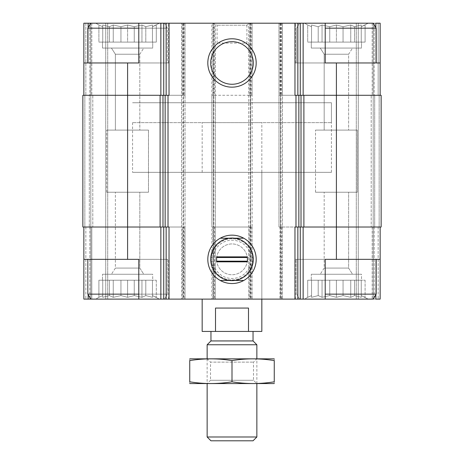 <?xml version="1.0" encoding="UTF-8"?>
<svg xmlns="http://www.w3.org/2000/svg" width="464" height="464" viewBox="0 0 464 464"><rect width="100%" height="100%" fill="white"/><g stroke="black" fill="none" stroke-linecap="round" stroke-linejoin="round"><path stroke-width="0.35" stroke-dasharray="2.32 1.74" d="M159.419 23.2L95.781 23.2L159.419 23.2L95.781 23.2L159.419 23.2L152.459 26.715L159.419 23.2M152.459 24.998L152.459 26.715L152.459 24.998L145.795 26.715L152.459 24.998L152.459 26.715L156.304 24.998L152.459 26.715L152.459 24.998L145.795 26.715L141.949 24.998L145.795 26.715L152.459 24.998L152.459 42.091L152.459 26.715L152.459 42.091L156.304 42.091L156.304 24.998L156.304 42.091L145.795 42.091L145.795 26.715L141.949 24.998L134.258 26.715L141.949 24.998L145.795 26.715L145.795 42.091L141.949 42.091L141.949 24.998L134.258 26.715L127.6 24.998L134.258 26.715L141.949 24.998L141.949 42.091L134.258 42.091L134.258 26.715L127.6 24.998L120.942 26.715L127.6 24.998L134.258 26.715L134.258 42.091L127.6 42.091L127.6 24.998L120.942 26.715L113.251 24.998L120.942 26.715L127.6 24.998L127.6 42.091L120.942 42.091L120.942 26.715L113.251 24.998L109.405 26.715L113.251 24.998L120.942 26.715L120.942 42.091L113.251 42.091L113.251 24.998L109.405 26.715L102.741 24.998L109.405 26.715L113.251 24.998L113.251 42.091L109.405 42.091L109.405 26.715L102.741 24.998L102.741 26.715L102.741 24.998L109.405 26.715L109.405 42.091L102.741 42.091L102.741 24.998L102.741 26.715L98.896 24.998L102.741 26.715L102.741 42.091L102.741 26.715L98.896 24.998L102.741 26.715L102.741 42.091L98.896 42.091L98.896 24.998L95.781 23.2L98.896 24.998L98.896 42.091L152.459 42.091L152.459 24.998L152.459 42.091L152.459 26.715L152.459 42.091L156.304 42.091L145.795 42.091L145.795 26.715L145.795 42.091L141.949 42.091L141.949 24.998L141.949 42.091L134.258 42.091L134.258 26.715L134.258 42.091L127.6 42.091L127.6 24.998L127.6 42.091L120.942 42.091L120.942 26.715L120.942 42.091L113.251 42.091L113.251 24.998L113.251 42.091L109.405 42.091L109.405 26.715L109.405 42.091L102.741 42.091L102.741 24.998L102.741 42.091L102.741 26.715L102.741 42.091L98.896 42.091L152.459 42.091L152.459 24.998M368.219 23.2L304.581 23.2L368.219 23.2L304.581 23.2L368.219 23.2L361.259 26.715L368.219 23.2M361.259 24.998L361.259 26.715L361.259 24.998L354.595 26.715L361.259 24.998L361.259 26.715L365.104 24.998L361.259 26.715L361.259 24.998L354.595 26.715L350.749 24.998L354.595 26.715L361.259 24.998L361.259 42.091L361.259 26.715L361.259 42.091L365.104 42.091L365.104 24.998L365.104 42.091L354.595 42.091L354.595 26.715L350.749 24.998L343.058 26.715L350.749 24.998L354.595 26.715L354.595 42.091L350.749 42.091L350.749 24.998L343.058 26.715L336.4 24.998L343.058 26.715L350.749 24.998L350.749 42.091L343.058 42.091L343.058 26.715L336.4 24.998L329.742 26.715L336.4 24.998L343.058 26.715L343.058 42.091L336.4 42.091L336.4 24.998L329.742 26.715L322.051 24.998L329.742 26.715L336.4 24.998L336.4 42.091L329.742 42.091L329.742 26.715L322.051 24.998L318.205 26.715L322.051 24.998L329.742 26.715L329.742 42.091L322.051 42.091L322.051 24.998L318.205 26.715L311.541 24.998L318.205 26.715L322.051 24.998L322.051 42.091L318.205 42.091L318.205 26.715L311.541 24.998L311.541 26.715L311.541 24.998L318.205 26.715L318.205 42.091L311.541 42.091L311.541 24.998L311.541 26.715L307.696 24.998L311.541 26.715L311.541 42.091L311.541 26.715L307.696 24.998L311.541 26.715L311.541 42.091L307.696 42.091L307.696 24.998L304.581 23.2L307.696 24.998L307.696 42.091L361.259 42.091L361.259 24.998L361.259 42.091L361.259 26.715L361.259 42.091L365.104 42.091L354.595 42.091L354.595 26.715L354.595 42.091L350.749 42.091L350.749 24.998L350.749 42.091L343.058 42.091L343.058 26.715L343.058 42.091L336.4 42.091L336.4 24.998L336.4 42.091L329.742 42.091L329.742 26.715L329.742 42.091L322.051 42.091L322.051 24.998L322.051 42.091L318.205 42.091L318.205 26.715L318.205 42.091L311.541 42.091L311.541 24.998L311.541 42.091L311.541 26.715L311.541 42.091L307.696 42.091L361.259 42.091L361.259 24.998M152.708 274.259L102.492 274.259L152.708 274.259L102.492 274.259L152.708 274.259L152.708 280.221L102.492 280.221L152.708 280.221L152.708 274.259M361.508 274.259L311.292 274.259L361.508 274.259L311.292 274.259L361.508 274.259L361.508 280.221L311.292 280.221L361.508 280.221L361.508 274.259M311.292 280.221L361.508 280.221L311.292 280.221L311.292 274.259L311.292 280.221M102.492 280.221L152.708 280.221L102.492 280.221L102.492 274.259L102.492 280.221M169.029 227.029L83.851 227.029L83.851 259.341L168.612 259.341L83.851 259.341L83.851 299.112L168.612 299.112L90.7 299.112L164.5 299.112L167.371 294.141L167.371 259.341L87.829 259.341L167.371 259.341L87.829 259.341L167.371 259.341L167.371 294.141L87.829 294.141L167.371 294.141L87.829 294.141L87.829 259.341M83.851 259.341L138.788 259.341L138.788 299.112L138.788 259.341L138.788 299.112L325.212 299.112L325.212 259.341L295.388 259.341L325.212 259.341L325.212 299.112L325.212 259.341L380.149 259.341L295.388 259.341L380.149 259.341L380.149 299.112L356.288 299.112L380.149 299.112L375.857 299.112L375.857 259.341L375.857 294.681M88.143 27.631L88.143 62.971L168.612 62.971L88.143 62.971L88.143 23.2L83.851 23.2L83.851 62.971L168.612 62.971L138.788 62.971L138.788 23.2L138.788 62.971L138.788 23.2L185.02 23.2L185.02 227.029L182.532 227.029L182.532 299.112M88.143 294.681L88.143 299.112M376.171 259.341L296.629 259.341L376.171 259.341L296.629 259.341L376.171 259.341L376.171 294.141L325.212 294.141M281.468 23.2L281.468 95.288L280.471 95.288L282.46 95.288L282.46 299.112L282.46 23.2L278.98 23.2L325.212 23.2L325.212 62.971L325.212 23.2L325.212 62.971L295.388 62.971L380.149 62.971L295.388 62.971L375.857 62.971L375.857 23.2L380.149 23.2L380.149 62.971L375.857 62.971L375.857 27.631M280.471 95.288L278.98 95.288L278.98 23.2L278.98 95.288L280.471 95.288L280.471 227.029L282.46 227.029L278.98 227.029L380.149 227.029L380.149 299.112L380.149 227.029L294.971 227.029M83.851 227.029L83.851 299.112L83.851 227.029L85.84 227.029L83.851 227.029L85.84 227.029L83.851 227.029L83.851 299.112L107.712 299.112L83.851 299.112L83.851 227.029L185.02 227.029L181.54 227.029L181.54 299.112L181.54 23.2L181.54 95.288L183.529 95.288L181.54 95.288L181.54 227.029L182.532 227.029M380.149 227.029L380.149 299.112L380.149 227.029L378.16 227.029L380.149 227.029L378.16 227.029L380.149 227.029L380.149 259.341M261.829 122.629L202.171 122.629L261.829 122.629L261.829 299.112L202.171 299.112L261.829 299.112L261.829 172.341L202.171 172.341L261.829 172.341M91.808 299.112L107.712 299.112L91.808 299.112L91.808 227.029L89.32 227.029L90.811 227.029L89.32 227.029L90.811 227.029L89.32 227.029L90.811 227.029L89.32 227.029L90.811 227.029L90.811 299.112L90.811 227.029L90.811 299.112L90.811 227.029L92.8 227.029L90.811 227.029L90.811 299.112L90.811 227.029L90.811 299.112L90.811 227.029L92.8 227.029L91.808 227.029L91.808 299.112M325.212 299.112L375.857 299.112L295.388 299.112L373.3 299.112L299.5 299.112L296.629 294.141L296.629 259.341L296.629 294.141L299.5 299.112L373.3 299.112L376.171 294.141M372.192 299.112L356.288 299.112L372.192 299.112L372.192 227.029L374.68 227.029L373.189 227.029L374.68 227.029L373.189 227.029L373.189 299.112L373.189 227.029L373.189 299.112L373.189 227.029L371.2 227.029L373.189 227.029L373.189 299.112L373.189 227.029L373.189 299.112L373.189 227.029L371.2 227.029L372.192 227.029L372.192 299.112M280.969 23.2L280.969 95.288L278.98 95.288L381.141 95.288L294.971 95.288M169.029 95.288L83.851 95.288L185.02 95.288L185.02 299.112L185.02 227.029L183.031 227.029L183.031 299.112M127.6 62.971L127.6 227.029L82.859 227.029L82.859 95.288L82.859 227.029L82.859 95.288L82.859 227.029L85.84 227.029L82.859 227.029L82.859 95.288L185.02 95.288L183.529 95.288L183.529 227.029M92.8 95.288L90.811 95.288L92.8 95.288L90.811 95.288L92.8 95.288L90.811 95.288L92.8 95.288L90.811 95.288L92.8 95.288L92.8 227.029L90.811 227.029L92.8 227.029L90.811 227.029L92.8 227.029L92.8 95.288M214.351 95.288L215.348 95.288L215.348 23.2L214.351 23.2L214.351 95.288L213.359 95.288L215.348 95.288L215.348 299.112L215.348 23.2L213.359 23.2L213.359 299.112M214.351 23.2L211.868 23.2L211.868 95.288L252.132 95.288L252.132 227.029L249.649 227.029L249.649 299.112M281.468 95.288L282.46 95.288L282.46 23.2L248.652 23.2L252.132 23.2L252.132 95.288L252.132 23.2L211.868 23.2L211.868 95.288L252.132 95.288L252.132 227.029L248.652 227.029L248.652 299.112L248.652 23.2L248.652 95.288L250.641 95.288L248.652 95.288L248.652 227.029L249.649 227.029M280.471 227.029L278.98 227.029L280.969 227.029L280.969 95.288L381.141 95.288L378.16 95.288L381.141 95.288L381.141 227.029L336.4 227.029L336.4 259.341M371.2 95.288L373.189 95.288L371.2 95.288L373.189 95.288L371.2 95.288L373.189 95.288L373.189 227.029L374.68 227.029L371.2 227.029L373.189 227.029L371.2 227.029L373.189 227.029L373.189 95.288L374.68 95.288L373.189 95.288L373.189 227.029L373.189 95.288L371.2 95.288L374.68 95.288L371.2 95.288L371.2 227.029L371.2 95.288M380.149 95.288L380.149 23.2L380.149 95.288L380.149 23.2L378.16 23.2L380.149 23.2L378.16 23.2L378.16 95.288L380.149 95.288L378.16 95.288L378.16 23.2L374.181 23.2L380.149 23.2L380.149 62.971M213.359 95.288L211.868 95.288L213.359 95.288L213.359 227.029L215.348 227.029L211.868 227.029L211.868 299.112L211.868 227.029L252.132 227.029L252.132 299.112L252.132 227.029L250.148 227.029L250.148 299.112M213.359 227.029L250.148 227.029L250.148 23.2M85.84 23.2L89.819 23.2L83.851 23.2L83.851 95.288L83.851 23.2L85.84 23.2L83.851 23.2L83.851 95.288L83.851 23.2L85.84 23.2L85.84 95.288L85.84 23.2M89.32 95.288L90.811 95.288L90.811 227.029L90.811 95.288L89.32 95.288L90.811 95.288L90.811 227.029L90.811 95.288L89.32 95.288L89.32 227.029L89.32 95.288M91.808 23.2L107.712 23.2L107.712 299.112L107.712 23.2L91.808 23.2L107.712 23.2L107.712 299.112L107.712 23.2L90.811 23.2L90.811 95.288L89.819 95.288L90.811 95.288L89.819 95.288L90.811 95.288L90.811 23.2L90.811 95.288L90.811 23.2L91.808 23.2L89.819 23.2L90.811 23.2L90.811 95.288L90.811 23.2L90.811 95.288L90.811 23.2L91.808 23.2L91.808 95.288L91.808 23.2M213.359 23.2L181.54 23.2L185.02 23.2L185.02 95.288L183.529 95.288M211.868 95.288L211.868 227.029L211.868 95.288M278.98 227.029L278.98 95.288L278.98 227.029M372.192 23.2L356.288 23.2L356.288 299.112L356.288 23.2L372.192 23.2L356.288 23.2L356.288 299.112L356.288 23.2L373.189 23.2L373.189 95.288L374.181 95.288L373.189 95.288L374.181 95.288L373.189 95.288L373.189 23.2L373.189 95.288L373.189 23.2L372.192 23.2L374.181 23.2L373.189 23.2L373.189 95.288L373.189 23.2L373.189 95.288L373.189 23.2L372.192 23.2L372.192 95.288L372.192 23.2M127.6 259.341L127.6 227.029L183.031 227.029L183.031 23.2M280.969 299.112L280.969 227.029L336.4 227.029L336.4 62.971M251.14 23.2L251.14 95.288L252.132 95.288L250.641 95.288L250.641 227.029M381.141 95.288L381.141 227.029L381.141 95.288M251.14 95.288L250.641 95.288M89.819 23.2L90.811 23.2L89.819 23.2L89.819 95.288L89.819 23.2M83.851 62.971L83.851 95.288M374.181 23.2L373.189 23.2L374.181 23.2L374.181 95.288L374.181 23.2M248.901 23.2L215.099 23.2L248.901 23.2L246.912 25.189L217.088 25.189L246.912 25.189L246.912 43.088L217.088 43.088L246.912 43.088M88.143 23.2L168.612 23.2L90.7 23.2L164.5 23.2L90.7 23.2L87.829 28.171L167.371 28.171L87.829 28.171L167.371 28.171L167.371 62.971L87.829 62.971L167.371 62.971L87.829 62.971L167.371 62.971L167.371 28.171L164.5 23.2L90.7 23.2M375.857 23.2L295.388 23.2L375.857 23.2M232 238.049A21.292 21.292 0 0 0 213.562 269.99A21.292 21.292 0 0 0 250.438 269.99A21.292 21.292 0 0 0 232 238.049M229.361 238.212A21.292 21.292 0 0 0 229.361 280.471M234.639 280.471A21.292 21.292 0 0 0 234.639 238.212M232 41.679A21.292 21.292 0 0 0 213.562 73.619A21.292 21.292 0 0 0 250.438 73.619A21.292 21.292 0 0 0 232 41.679M376.171 62.971L296.629 62.971L376.171 62.971L296.629 62.971L376.171 62.971L376.171 28.171L325.212 28.171M331.429 172.341L132.571 172.341L331.429 172.341L331.429 102.741L132.571 102.741L331.429 102.741L132.571 102.741L331.429 102.741L331.429 122.629L132.571 122.629L331.429 122.629M368.219 299.112L304.581 299.112L368.219 299.112L304.581 299.112L368.219 299.112L361.259 295.603L368.219 299.112M343.058 295.603L350.749 297.314L354.595 295.603L361.259 297.314L361.259 295.603L361.259 297.314L354.595 295.603L350.749 297.314L343.058 295.603L336.4 297.314L329.742 295.603L322.051 297.314L318.205 295.603L311.541 297.314L311.541 295.603L307.696 297.314L311.541 295.603L311.541 297.314L318.205 295.603L322.051 297.314L329.742 295.603L336.4 297.314L343.058 295.603L350.749 297.314L354.595 295.603L361.259 297.314L361.259 295.603L365.104 297.314L361.259 295.603L361.259 297.314L354.595 295.603L350.749 297.314L343.058 295.603L336.4 297.314L329.742 295.603L322.051 297.314L318.205 295.603L311.541 297.314L311.541 295.603L307.696 297.314L311.541 295.603L311.541 297.314L318.205 295.603L322.051 297.314L329.742 295.603L336.4 297.314L343.058 295.603L343.058 280.221L336.4 280.221L336.4 297.314L336.4 280.221L329.742 280.221L329.742 295.603L329.742 280.221L322.051 280.221L322.051 297.314L322.051 280.221L318.205 280.221L318.205 295.603L318.205 280.221L311.541 280.221L311.541 297.314L311.541 280.221L311.541 295.603L311.541 280.221L307.696 280.221L307.696 297.314L304.581 299.112L307.696 297.314L307.696 280.221L343.058 280.221L343.058 295.603L343.058 280.221L350.749 280.221L350.749 297.314L350.749 280.221L336.4 280.221L336.4 297.314L336.4 280.221L329.742 280.221L329.742 295.603L329.742 280.221L322.051 280.221L322.051 297.314L322.051 280.221L318.205 280.221L318.205 295.603L318.205 280.221L311.541 280.221L311.541 297.314L311.541 280.221L311.541 295.603L311.541 280.221L307.696 280.221L343.058 280.221L343.058 295.603M352.559 274.259L320.241 274.259L352.559 274.259L320.241 274.259L352.559 274.259L348.621 268.082L324.179 268.082L348.621 268.082L348.621 192.229L324.179 192.229L348.621 192.229L324.179 192.229L348.621 192.229L348.621 268.082L324.179 268.082L348.621 268.082L352.559 274.259M325.212 23.2L373.3 23.2L299.5 23.2L373.3 23.2L376.171 28.171M348.621 54.236L324.179 54.236L348.621 54.236L352.559 48.059L320.241 48.059L352.559 48.059L320.241 48.059L352.559 48.059L348.621 54.236L324.179 54.236L348.621 54.236L348.621 130.088L324.179 130.088L348.621 130.088L348.621 54.236M361.508 48.059L311.292 48.059L361.508 48.059L361.508 42.091L311.292 42.091L361.508 42.091L311.292 42.091L361.508 42.091L361.508 48.059L311.292 48.059L361.508 48.059M348.621 130.088L324.179 130.088L348.621 130.088M138.788 299.112L90.7 299.112L87.829 294.141M159.419 299.112L95.781 299.112L159.419 299.112L95.781 299.112L159.419 299.112L152.459 295.603L159.419 299.112M138.788 294.141L167.371 294.141L164.5 299.112L90.7 299.112M138.788 28.171L167.371 28.171L164.5 23.2L138.788 23.2M134.258 295.603L141.949 297.314L145.795 295.603L152.459 297.314L152.459 295.603L152.459 297.314L145.795 295.603L141.949 297.314L134.258 295.603L127.6 297.314L120.942 295.603L113.251 297.314L109.405 295.603L102.741 297.314L102.741 295.603L98.896 297.314L102.741 295.603L102.741 297.314L109.405 295.603L113.251 297.314L120.942 295.603L127.6 297.314L134.258 295.603L141.949 297.314L145.795 295.603L152.459 297.314L152.459 295.603L156.304 297.314L152.459 295.603L152.459 297.314L145.795 295.603L141.949 297.314L134.258 295.603L127.6 297.314L120.942 295.603L113.251 297.314L109.405 295.603L102.741 297.314L102.741 295.603L98.896 297.314L102.741 295.603L102.741 297.314L109.405 295.603L113.251 297.314L120.942 295.603L127.6 297.314L134.258 295.603L134.258 280.221L127.6 280.221L127.6 297.314L127.6 280.221L120.942 280.221L120.942 295.603L120.942 280.221L113.251 280.221L113.251 297.314L113.251 280.221L109.405 280.221L109.405 295.603L109.405 280.221L102.741 280.221L102.741 297.314L102.741 280.221L102.741 295.603L102.741 280.221L98.896 280.221L98.896 297.314L95.781 299.112L98.896 297.314L98.896 280.221L134.258 280.221L134.258 295.603L134.258 280.221L141.949 280.221L141.949 297.314L141.949 280.221L127.6 280.221L127.6 297.314L127.6 280.221L120.942 280.221L120.942 295.603L120.942 280.221L113.251 280.221L113.251 297.314L113.251 280.221L109.405 280.221L109.405 295.603L109.405 280.221L102.741 280.221L102.741 297.314L102.741 280.221L102.741 295.603L102.741 280.221L98.896 280.221L134.258 280.221L134.258 295.603M143.759 274.259L111.441 274.259L143.759 274.259L111.441 274.259L143.759 274.259L139.821 268.082L115.379 268.082L139.821 268.082L139.821 192.229L115.379 192.229L139.821 192.229L115.379 192.229L139.821 192.229L139.821 268.082L115.379 268.082L139.821 268.082L143.759 274.259M139.821 54.236L115.379 54.236L139.821 54.236L143.759 48.059L111.441 48.059L143.759 48.059L111.441 48.059L143.759 48.059L139.821 54.236L115.379 54.236L139.821 54.236L139.821 130.088L115.379 130.088L139.821 130.088L139.821 54.236M152.708 48.059L102.492 48.059L152.708 48.059L152.708 42.091L102.492 42.091L152.708 42.091L102.492 42.091L152.708 42.091L152.708 48.059L102.492 48.059L152.708 48.059M139.821 130.088L115.379 130.088L139.821 130.088M148.48 192.229L106.72 192.229L148.48 192.229L148.48 130.088L106.72 130.088L148.48 130.088L106.72 130.088L148.48 130.088L148.48 192.229L106.72 192.229L148.48 192.229M357.28 192.229L315.52 192.229L357.28 192.229L357.28 130.088L315.52 130.088L357.28 130.088L315.52 130.088L357.28 130.088L357.28 192.229L315.52 192.229L357.28 192.229M156.304 280.221L156.304 297.314L156.304 280.221L152.459 280.221L156.304 280.221L152.459 280.221L152.459 297.314L152.459 280.221L145.795 280.221L145.795 295.603L145.795 280.221L141.949 280.221L156.304 280.221M365.104 280.221L365.104 297.314L365.104 280.221L361.259 280.221L365.104 280.221L361.259 280.221L361.259 297.314L361.259 280.221L354.595 280.221L354.595 295.603L354.595 280.221L350.749 280.221L365.104 280.221M361.259 280.221L361.259 297.314L361.259 280.221L354.595 280.221L354.595 295.603L354.595 280.221L350.749 280.221L350.749 297.314L350.749 280.221L343.058 280.221L361.259 280.221M152.459 280.221L152.459 297.314L152.459 280.221L145.795 280.221L145.795 295.603L145.795 280.221L141.949 280.221L141.949 297.314L141.949 280.221L134.258 280.221L152.459 280.221M261.829 331.429L202.171 331.429M210.958 331.429L253.042 331.429L210.958 331.429M202.171 172.341L202.171 122.629M248.489 331.429L248.489 308.061L215.511 308.061L248.489 308.061L215.511 308.061L215.511 331.429M132.571 122.629L132.571 172.341M253.042 440.8L210.958 440.8M256.859 436.989L207.141 436.989M256.859 344.758L207.141 344.758M274.009 383.629L207.141 383.629L207.141 358.771L256.859 358.771L207.141 358.771L210.505 362.135L253.495 362.135L210.505 362.135L210.505 380.265L253.495 380.265L210.505 380.265L207.141 383.629L256.859 383.629L189.991 383.629M253.042 340.941L210.958 340.941M189.741 381.808C189.741 384.117 189.741 384.117 189.741 381.808C203.829 384.117 217.912 384.117 232 381.808C246.088 384.117 260.171 384.117 274.259 381.808C274.259 384.117 274.259 384.117 274.259 381.808L274.259 360.592C274.259 358.283 274.259 358.283 274.259 360.592C260.171 358.283 246.088 358.283 232 360.592C217.912 358.283 203.829 358.283 189.741 360.592C189.741 358.283 189.741 358.283 189.741 360.592L189.741 381.808M232 381.808L232 360.592M274.009 358.771L189.991 358.771M220.238 238.212A24.18 24.18 0 0 0 220.238 280.471A24.18 24.18 0 0 1 220.238 238.212L243.762 238.212A24.18 24.18 0 0 1 243.762 280.471L220.238 280.471M247.411 259.341A15.411 15.411 0 0 0 224.292 245.995A15.411 15.411 0 0 0 224.292 272.687A15.411 15.411 0 0 0 247.411 259.341A15.411 15.411 0 0 0 224.292 245.995A15.411 15.411 0 0 0 224.292 272.687A15.411 15.411 0 0 0 247.411 259.341M251.14 259.341A19.14 19.14 0 0 0 222.43 242.765A19.14 19.14 0 0 0 222.43 275.918A19.14 19.14 0 0 0 251.14 259.341M252.631 259.341A20.631 20.631 0 0 0 221.682 241.477A20.631 20.631 0 0 0 221.682 277.211A20.631 20.631 0 0 0 252.631 259.341A20.631 20.631 0 0 0 221.682 241.477A20.631 20.631 0 0 0 221.682 277.211A20.631 20.631 0 0 0 252.631 259.341M243.762 280.471A24.18 24.18 0 0 0 243.762 238.212M247.411 256.859L247.411 261.829M216.589 256.859L216.589 261.829M378.16 227.029L378.16 299.112L378.16 227.029M85.84 227.029L85.84 299.112L85.84 227.029M84.848 95.288L84.848 227.029L84.848 95.288M89.819 227.029L89.819 299.112L89.819 227.029M105.728 23.2L105.728 299.112L105.728 23.2M184.028 227.029L184.028 299.112M183.529 23.2L183.529 299.112M214.351 227.029L214.351 299.112M212.86 227.029L212.86 299.112M213.852 23.2L213.852 299.112M251.14 227.029L251.14 299.112M250.641 23.2L250.641 299.112M280.471 23.2L280.471 299.112M281.468 227.029L281.468 299.112M279.972 227.029L279.972 299.112M379.152 95.288L379.152 227.029L379.152 95.288M374.68 95.288L374.68 227.029L374.68 95.288M374.181 227.029L374.181 299.112L374.181 227.029M358.272 23.2L358.272 299.112L358.272 23.2M378.16 23.2L378.16 95.288L378.16 23.2M184.028 23.2L184.028 95.288M182.532 23.2L182.532 95.288M212.86 23.2L212.86 95.288M249.649 23.2L249.649 95.288M279.972 23.2L279.972 95.288M295.388 299.112L295.388 259.341L295.388 299.112M295.388 62.971L295.388 23.2L295.388 62.971M324.179 268.082L320.241 274.259L324.179 268.082L324.179 192.229L324.179 268.082M296.629 62.971L296.629 28.171L299.5 23.2L296.629 28.171L296.629 62.971M324.179 130.088L324.179 54.236L320.241 48.059L324.179 54.236L324.179 130.088M311.292 48.059L311.292 42.091L311.292 48.059M168.612 299.112L168.612 259.341L168.612 299.112M168.612 62.971L168.612 23.2L168.612 62.971M87.829 62.971L87.829 28.171M115.379 268.082L111.441 274.259L115.379 268.082L115.379 192.229L115.379 268.082M115.379 130.088L115.379 54.236L111.441 48.059L115.379 54.236L115.379 130.088M102.492 48.059L102.492 42.091L102.492 48.059M106.72 192.229L106.72 130.088L106.72 192.229M315.52 192.229L315.52 130.088L315.52 192.229M217.088 43.088L217.088 25.189L215.099 23.2M256.859 383.629L256.859 358.771L253.495 362.135L253.495 380.265L256.859 383.629"/><path stroke-width="0.7" d="M375.857 27.631L375.857 23.2L380.149 23.2L380.149 62.971L325.212 62.971L325.212 23.2L138.788 23.2L138.788 62.971L127.6 62.971L127.6 95.288L160.109 95.288L160.109 227.029L127.6 227.029L127.6 259.341L138.788 259.341L138.788 299.112L325.212 299.112L325.212 259.341L380.149 259.341L380.149 299.112L375.857 299.112L375.857 294.681M127.6 259.341L83.851 259.341L83.851 299.112L88.143 299.112L88.143 294.681M88.143 27.631L88.143 23.2L83.851 23.2L83.851 95.288M380.149 227.029L380.149 259.341M83.851 227.029L83.851 259.341M138.788 299.112L88.143 299.112M336.4 62.971L336.4 227.029L381.141 227.029L381.141 95.288L294.971 95.288L294.971 23.2M169.029 23.2L169.029 95.288L162.992 95.288L162.992 227.029L169.029 227.029L169.029 299.112M127.6 95.288L82.859 95.288L82.859 227.029L127.6 227.029L127.6 95.288M160.109 95.288L162.992 95.288M232 38.79A24.18 24.18 0 0 0 211.056 75.064A24.18 24.18 0 0 0 252.944 75.064A24.18 24.18 0 0 0 232 38.79M232 235.161A24.18 24.18 0 0 0 211.056 271.434A24.18 24.18 0 0 0 252.944 271.434A24.18 24.18 0 0 0 232 235.161M301.008 95.288L301.008 227.029L294.971 227.029L294.971 299.112M336.4 259.341L336.4 227.029L301.008 227.029M160.109 227.029L162.992 227.029M380.149 62.971L380.149 95.288M127.6 62.971L83.851 62.971M138.788 23.2L88.143 23.2M232 238.049A21.292 21.292 0 0 0 210.708 259.341A21.292 21.292 0 0 0 234.639 280.471A21.292 21.292 0 0 0 234.639 238.212A21.292 21.292 0 0 0 232 238.049M232 41.679A21.292 21.292 0 0 0 213.562 73.619A21.292 21.292 0 0 0 250.438 73.619A21.292 21.292 0 0 0 232 41.679M325.212 299.112L373.3 299.112L376.171 294.141L376.171 259.341M325.212 294.141L376.171 294.141M325.212 28.171L376.171 28.171L376.171 62.971M325.212 23.2L373.3 23.2L376.171 28.171M90.7 299.112L87.829 294.141L138.788 294.141M87.829 62.971L87.829 28.171L138.788 28.171M202.171 299.112L202.171 331.429L261.829 331.429L261.829 299.112M215.511 331.429L215.511 308.061L248.489 308.061L248.489 331.429M256.859 436.989L207.141 436.989L210.958 440.8L253.042 440.8L256.859 436.989L256.859 383.629M207.141 358.771L207.141 344.758L256.859 344.758L256.859 358.771M207.141 436.989L207.141 383.629M207.141 344.758L210.958 340.941L253.042 340.941L256.859 344.758M210.958 340.941L210.958 331.429M189.741 383.56L274.259 383.56M189.741 381.808C189.741 384.117 189.741 384.117 189.741 381.808L189.741 360.592C189.741 358.283 189.741 358.283 189.741 360.592C203.829 358.283 217.912 358.283 232 360.592C246.088 358.283 260.171 358.283 274.259 360.592C274.259 358.283 274.259 358.283 274.259 360.592L274.259 381.808C274.259 384.117 274.259 384.117 274.259 381.808C260.171 384.117 246.088 384.117 232 381.808C217.912 384.117 203.829 384.117 189.741 381.808M232 381.808L232 360.592M189.741 358.84L274.259 358.84M243.762 238.212L220.238 238.212M220.238 280.471L243.762 280.471M216.589 261.829L216.589 256.859L247.411 256.859L247.411 261.829L216.589 261.829M216.589 257.508L247.411 257.508M216.589 261.174L247.411 261.174M303.143 227.029L303.143 299.112M160.857 227.029L160.857 299.112M300.26 227.029L300.26 299.112M297.847 227.029L297.847 299.112M295.98 95.288L295.98 227.029M168.02 95.288L168.02 227.029M166.153 227.029L166.153 299.112M163.74 227.029L163.74 299.112M303.891 95.288L303.891 227.029M298.862 95.288L298.862 227.029M165.138 95.288L165.138 227.029M303.143 23.2L303.143 95.288M300.26 23.2L300.26 95.288M297.847 23.2L297.847 95.288M166.153 23.2L166.153 95.288M163.74 23.2L163.74 95.288M160.857 23.2L160.857 95.288M87.829 294.141L87.829 259.341M90.7 23.2L87.829 28.171M253.042 340.941L253.042 331.429"/></g></svg>
